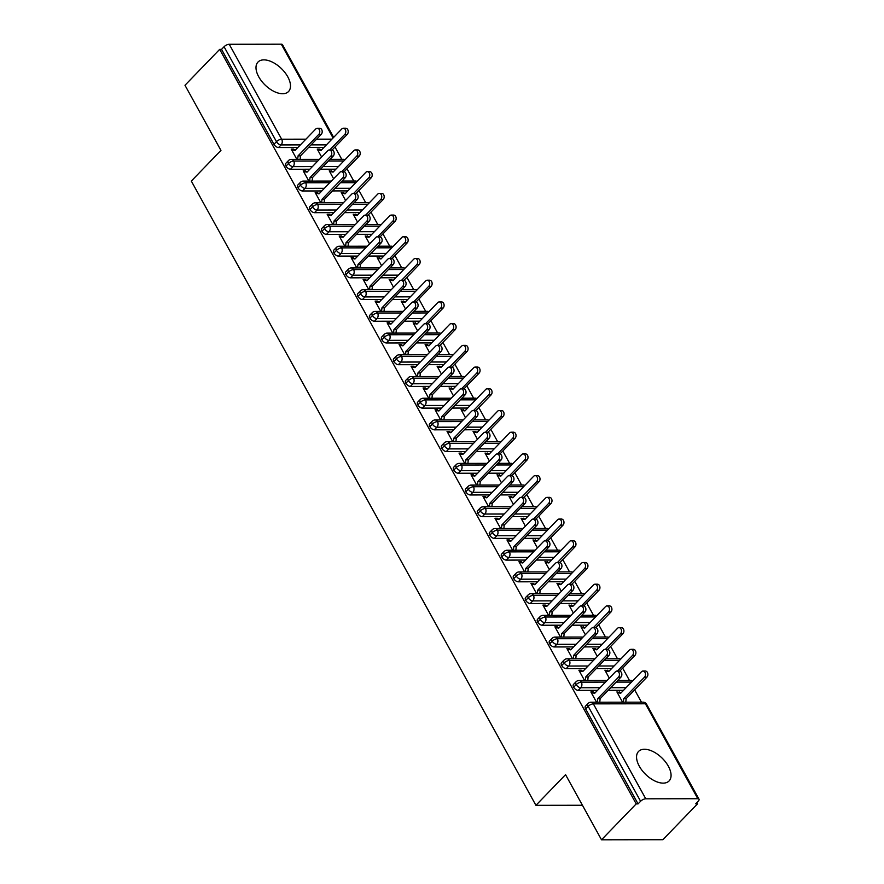 <?xml version="1.0" encoding="UTF-8"?>
<svg xmlns="http://www.w3.org/2000/svg" width="884" height="884" viewBox="0 0 884 884"><rect width="100%" height="100%" fill="white"/><g stroke="black" fill="none" stroke-linecap="round" stroke-linejoin="round"><path stroke-width="1.33" d="M639.309 766.218A21.227 11.58 -136 0 1 638.546 751.444A21.227 11.58 -136 0 1 668.315 766.174A21.227 11.58 -136 0 1 669.077 780.948A21.227 11.58 -136 0 1 639.309 766.218M258.747 76.831A21.227 11.58 -136 0 1 257.984 62.057A21.227 11.58 -136 0 1 287.753 76.786A21.227 11.58 -136 0 1 288.504 91.549A21.227 11.58 -136 0 1 258.747 76.831M697.553 803.81L695.697 803.81L698.227 801.18A4.077 1.68 151.1 0 0 699.012 799.213A4.077 1.68 151.1 0 0 697.819 798.727L645.762 798.804A4.077 1.68 151.1 0 0 640.602 801.269L638.06 803.887L636.204 803.887L601.507 839.8L662.856 839.712L697.553 803.81L696.879 802.584M641.452 702.172L634.646 689.851M629.463 680.459L622.656 668.138M617.474 658.746L610.678 646.425M605.485 637.033L598.689 624.712M593.507 615.319L586.7 602.999M581.517 593.606L574.711 581.285M569.528 571.893L562.732 559.572M557.55 550.179L550.743 537.859M545.561 528.466L538.754 516.145M533.571 506.753L526.765 494.432M521.582 485.04L514.786 472.719M509.604 463.327L502.797 451.006M497.615 441.613L490.808 429.293M485.625 419.9L478.83 407.579M473.636 398.187L466.84 385.866M461.658 376.474L454.851 364.153M449.669 354.76L442.862 342.439M437.679 333.047L430.884 320.726M425.69 311.334L418.894 299.013M413.712 289.62L406.905 277.3M401.723 267.907L394.916 255.587M389.733 246.194L382.938 233.873M377.755 224.481L370.948 212.16M365.766 202.767L358.959 190.447M353.777 181.054L346.981 168.733M341.788 159.341L334.992 147.02M601.507 839.8L565.55 774.66L535.925 805.324L582.434 805.258M535.925 805.324L191.32 181.076L220.945 150.413L184.988 85.273L219.685 49.36L221.541 49.36L273.952 144.302L276.482 141.672L224.072 46.73L221.541 49.36M224.072 46.73A4.077 1.68 -28.9 0 1 229.243 44.277L281.3 44.2A4.077 1.68 -28.9 0 1 282.493 44.686L333.655 137.374M636.204 803.887L219.685 49.36M317.301 128.257L319.721 128.257A3.403 2.486 89.9 0 1 322.074 130.578A3.403 2.486 89.9 0 1 321.224 134.368L318.804 134.379A3.403 2.486 -90.1 0 0 319.654 130.578A3.403 2.486 -90.1 0 0 317.301 128.257A3.403 2.486 -90.1 0 0 315.809 128.942L295.046 150.424L291.576 149.761L293.985 149.761L293.632 149.109L293.002 149.761M293.632 149.109L291.212 149.109L296.891 159.407M321.632 157.032L317.234 149.076L319.654 149.076L319.025 149.727M321.456 149.993L319.654 149.076M323.876 147.484L308.527 147.506M297.853 147.529L278.537 147.551A4.077 2.232 -136 0 1 273.952 144.302M638.06 803.887L585.65 708.946A4.077 2.232 -136 0 1 585.506 706.106L588.048 703.487A4.077 2.232 44 0 0 588.191 706.327L585.65 708.946M623.54 690.316L608.181 690.338M597.507 690.349L578.191 690.382A4.077 2.232 -136 0 1 573.672 687.233A4.077 2.232 -136 0 1 573.517 684.393L576.059 681.774A4.077 2.232 44 0 0 576.202 684.614L573.672 687.233M616.955 671.089L619.375 671.089A3.403 2.486 89.9 0 1 621.728 673.398A3.403 2.486 89.9 0 1 620.877 677.199L618.457 677.199A3.403 2.486 -90.1 0 0 619.308 673.409A3.403 2.486 -90.1 0 0 616.955 671.089A3.403 2.486 -90.1 0 0 615.463 671.774L594.711 693.255L591.23 692.592L593.65 692.581L593.286 691.929L590.866 691.94L596.556 702.227M621.109 692.824L616.899 691.907L622.579 702.194M611.551 668.602L596.192 668.624M585.528 668.635L566.202 668.669A4.077 2.232 -136 0 1 561.683 665.519A4.077 2.232 -136 0 1 561.539 662.68L564.069 660.061A4.077 2.232 44 0 0 564.213 662.901L561.683 665.519M604.965 649.375L607.385 649.375A3.403 2.486 89.9 0 1 609.739 651.685A3.403 2.486 89.9 0 1 608.888 655.486L606.468 655.486A3.403 2.486 -90.1 0 0 607.33 651.696A3.403 2.486 -90.1 0 0 604.965 649.375A3.403 2.486 -90.1 0 0 603.474 650.06L582.722 671.542L579.241 670.879L581.661 670.868L581.296 670.227L578.887 670.227L584.567 680.514M609.131 671.111L604.91 670.194L609.308 678.15M599.562 646.889L584.202 646.911M573.539 646.922L554.224 646.955A4.077 2.232 -136 0 1 549.693 643.806A4.077 2.232 -136 0 1 549.55 640.966L552.08 638.347A4.077 2.232 44 0 0 552.235 641.187L549.693 643.806M592.987 627.662L595.396 627.662A3.403 2.486 89.9 0 1 597.761 629.972A3.403 2.486 89.9 0 1 596.899 633.773L594.49 633.773A3.403 2.486 -90.1 0 0 595.341 629.983A3.403 2.486 -90.1 0 0 592.987 627.662A3.403 2.486 -90.1 0 0 591.484 628.347L570.732 649.828L567.252 649.165L569.672 649.154L569.318 648.513L566.898 648.513L572.578 658.801M597.142 649.397L592.921 648.48L597.319 656.436M587.573 625.176L572.224 625.198M561.55 625.209L542.235 625.242A4.077 2.232 -136 0 1 537.704 622.093A4.077 2.232 -136 0 1 537.56 619.253L540.102 616.634A4.077 2.232 44 0 0 540.246 619.474L537.704 622.093M580.998 605.949L583.418 605.949A3.403 2.486 89.9 0 1 585.772 608.258A3.403 2.486 89.9 0 1 584.921 612.059L582.501 612.059A3.403 2.486 -90.1 0 0 583.352 608.269A3.403 2.486 -90.1 0 0 580.998 605.949A3.403 2.486 -90.1 0 0 579.506 606.634L558.743 628.115L555.274 627.452L557.682 627.441L557.329 626.8L554.909 626.8L560.589 637.088M585.153 627.684L580.932 626.767L585.33 634.723M575.594 603.463L560.235 603.485M549.561 603.496L530.245 603.529A4.077 2.232 -136 0 1 525.726 600.38A4.077 2.232 -136 0 1 525.571 597.54L528.113 594.921A4.077 2.232 44 0 0 528.256 597.761L525.726 600.38M569.009 584.236L571.429 584.236A3.403 2.486 89.9 0 1 573.782 586.545A3.403 2.486 89.9 0 1 572.931 590.346L570.511 590.346A3.403 2.486 -90.1 0 0 571.373 586.556A3.403 2.486 -90.1 0 0 569.009 584.236A3.403 2.486 -90.1 0 0 567.517 584.921L546.765 606.402L543.284 605.739L545.704 605.728L545.34 605.087L542.92 605.087L548.61 615.375M573.163 605.971L568.953 605.054L573.34 613.01M563.605 581.749L548.246 581.771M537.582 581.783L518.256 581.816A4.077 2.232 -136 0 1 513.737 578.666A4.077 2.232 -136 0 1 513.593 575.827L516.123 573.208A4.077 2.232 44 0 0 516.267 576.048L513.737 578.666M557.019 562.522L559.439 562.522A3.403 2.486 89.9 0 1 561.804 564.832A3.403 2.486 89.9 0 1 560.942 568.633L558.522 568.633A3.403 2.486 -90.1 0 0 559.384 564.843A3.403 2.486 -90.1 0 0 557.019 562.522A3.403 2.486 -90.1 0 0 555.528 563.207L534.776 584.689L531.295 584.026L533.715 584.026L533.35 583.374L530.941 583.374L536.621 593.661M561.185 584.258L556.964 583.341L561.362 591.297M551.616 560.036L536.256 560.058M525.593 560.069L506.278 560.102A4.077 2.232 -136 0 1 501.747 556.953A4.077 2.232 -136 0 1 501.604 554.113L504.134 551.494A4.077 2.232 44 0 0 504.289 554.334L501.747 556.953M545.041 540.809L547.45 540.809A3.403 2.486 89.9 0 1 549.815 543.119A3.403 2.486 89.9 0 1 548.953 546.92L546.544 546.92A3.403 2.486 -90.1 0 0 547.395 543.13A3.403 2.486 -90.1 0 0 545.041 540.809A3.403 2.486 -90.1 0 0 543.549 541.494L522.787 562.975L519.306 562.312L521.726 562.312L521.372 561.66L518.952 561.66L524.632 571.959M549.196 562.544L544.975 561.627L549.373 569.583M539.638 538.323L524.278 538.345M513.604 538.356L494.289 538.389A4.077 2.232 -136 0 1 489.769 535.24A4.077 2.232 -136 0 1 489.614 532.4L492.156 529.781A4.077 2.232 44 0 0 492.3 532.621L489.769 535.24M533.052 519.096L535.472 519.096A3.403 2.486 89.9 0 1 537.826 521.416A3.403 2.486 89.9 0 1 536.975 525.207L534.555 525.207A3.403 2.486 -90.1 0 0 535.406 521.416A3.403 2.486 -90.1 0 0 533.052 519.096A3.403 2.486 -90.1 0 0 531.56 519.781L510.808 541.262L507.328 540.599L509.736 540.599L509.383 539.947L506.963 539.947L512.643 550.246M537.207 540.831L532.997 539.914L537.384 547.87M527.649 516.61L512.289 516.632M501.615 516.654L482.299 516.676A4.077 2.232 -136 0 1 477.78 513.527A4.077 2.232 -136 0 1 477.636 510.687L480.167 508.068A4.077 2.232 44 0 0 480.31 510.908L477.78 513.527M521.063 497.383L523.483 497.383A3.403 2.486 89.9 0 1 525.836 499.703A3.403 2.486 89.9 0 1 524.986 503.493L522.566 503.493A3.403 2.486 -90.1 0 0 523.427 499.703A3.403 2.486 -90.1 0 0 521.063 497.383A3.403 2.486 -90.1 0 0 519.571 498.068L498.819 519.549L495.338 518.886L497.758 518.886L497.394 518.234L494.974 518.234L500.664 528.533M525.229 519.118L521.007 518.201L525.394 526.157M515.659 494.896L500.3 494.918M489.637 494.941L470.321 494.963A4.077 2.232 -136 0 1 465.791 491.813A4.077 2.232 -136 0 1 465.647 488.974L468.177 486.355A4.077 2.232 44 0 0 468.321 489.195L465.791 491.813M509.073 475.669L511.493 475.669A3.403 2.486 89.9 0 1 513.858 477.99A3.403 2.486 89.9 0 1 512.996 481.78L510.587 481.78A3.403 2.486 -90.1 0 0 511.438 477.99A3.403 2.486 -90.1 0 0 509.073 475.669A3.403 2.486 -90.1 0 0 507.582 476.354L486.83 497.836L483.349 497.173L485.769 497.173L485.404 496.521L482.995 496.521L488.675 506.819M513.239 497.405L509.018 496.488L513.416 504.444M503.67 473.183L488.322 473.205M477.647 473.227L458.332 473.249A4.077 2.232 -136 0 1 453.801 470.1A4.077 2.232 -136 0 1 453.658 467.26L456.188 464.641A4.077 2.232 44 0 0 456.343 467.481L453.801 470.1M497.095 453.956L499.504 453.956A3.403 2.486 89.9 0 1 501.869 456.277A3.403 2.486 89.9 0 1 501.018 460.067L498.598 460.067A3.403 2.486 -90.1 0 0 499.449 456.277A3.403 2.486 -90.1 0 0 497.095 453.956A3.403 2.486 -90.1 0 0 495.604 454.641L474.841 476.122L471.371 475.459L473.78 475.459L473.426 474.807L471.006 474.807L476.686 485.106M501.25 475.691L497.029 474.774L501.427 482.73M491.692 451.47L476.332 451.492M465.658 451.514L446.343 451.536A4.077 2.232 -136 0 1 441.823 448.387A4.077 2.232 -136 0 1 441.668 445.547L444.21 442.928A4.077 2.232 44 0 0 444.354 445.768L441.823 448.387M485.106 432.243L487.526 432.243A3.403 2.486 89.9 0 1 489.88 434.563A3.403 2.486 89.9 0 1 489.029 438.353L486.609 438.353A3.403 2.486 -90.1 0 0 487.46 434.563A3.403 2.486 -90.1 0 0 485.106 432.243A3.403 2.486 -90.1 0 0 483.614 432.928L462.862 454.409L459.382 453.746L461.791 453.746L461.437 453.094L459.017 453.094L464.708 463.393M489.261 453.978L485.051 453.061L489.438 461.017M479.703 429.757L464.343 429.779M453.68 429.801L434.353 429.823A4.077 2.232 -136 0 1 429.834 426.674A4.077 2.232 -136 0 1 429.69 423.834L432.221 421.215A4.077 2.232 44 0 0 432.364 424.055L429.834 426.674M473.117 410.53L475.537 410.53A3.403 2.486 89.9 0 1 477.89 412.85A3.403 2.486 89.9 0 1 477.04 416.64L474.62 416.64A3.403 2.486 -90.1 0 0 475.481 412.85A3.403 2.486 -90.1 0 0 473.117 410.53A3.403 2.486 -90.1 0 0 471.625 411.215L450.873 432.696L447.392 432.033L449.812 432.033L449.448 431.381L447.039 431.381L452.719 441.68M477.283 432.265L473.062 431.348L477.459 439.304M467.713 408.043L452.354 408.065M441.691 408.088L422.375 408.11A4.077 2.232 -136 0 1 417.845 404.96A4.077 2.232 -136 0 1 417.701 402.121L420.231 399.502A4.077 2.232 44 0 0 420.386 402.342L417.845 404.96M461.139 388.816L463.548 388.816A3.403 2.486 89.9 0 1 465.912 391.137A3.403 2.486 89.9 0 1 465.05 394.927L462.641 394.927A3.403 2.486 -90.1 0 0 463.492 391.137A3.403 2.486 -90.1 0 0 461.139 388.816A3.403 2.486 -90.1 0 0 459.636 389.501L438.884 410.983L435.403 410.32L437.823 410.32L437.458 409.668L435.05 409.668L440.729 419.966M465.293 410.552L461.072 409.635L465.47 417.591M455.724 386.33L440.376 386.352M429.701 386.374L410.386 386.396A4.077 2.232 -136 0 1 405.855 383.247A4.077 2.232 -136 0 1 405.712 380.407L408.253 377.788A4.077 2.232 44 0 0 408.397 380.628L405.855 383.247M449.149 367.103L451.569 367.103A3.403 2.486 89.9 0 1 453.923 369.424A3.403 2.486 89.9 0 1 453.072 373.214L450.652 373.214A3.403 2.486 -90.1 0 0 451.503 369.424A3.403 2.486 -90.1 0 0 449.149 367.103A3.403 2.486 -90.1 0 0 447.658 367.788L426.895 389.269L423.425 388.606L425.834 388.606L425.48 387.954L423.06 387.954L428.74 398.253M453.304 388.838L449.083 387.921L453.481 395.877M443.746 364.617L428.386 364.639M417.712 364.661L398.397 364.683A4.077 2.232 -136 0 1 393.877 361.534A4.077 2.232 -136 0 1 393.723 358.694L396.264 356.075A4.077 2.232 44 0 0 396.408 358.915L393.877 361.534M437.16 345.39L439.58 345.39A3.403 2.486 89.9 0 1 441.934 347.71A3.403 2.486 89.9 0 1 441.083 351.501L438.663 351.512A3.403 2.486 -90.1 0 0 439.525 347.71A3.403 2.486 -90.1 0 0 437.16 345.39A3.403 2.486 -90.1 0 0 435.668 346.075L414.916 367.556L411.436 366.893L413.856 366.893L413.491 366.241L411.071 366.241L416.762 376.54M441.315 367.125L437.105 366.208L441.492 374.164M431.757 342.904L416.397 342.926M405.734 342.948L386.407 342.97A4.077 2.232 -136 0 1 381.888 339.821A4.077 2.232 -136 0 1 381.744 336.981L384.275 334.362A4.077 2.232 44 0 0 384.418 337.202L381.888 339.821M425.171 323.677L427.591 323.677A3.403 2.486 89.9 0 1 429.956 325.997A3.403 2.486 89.9 0 1 429.094 329.787L426.674 329.798A3.403 2.486 -90.1 0 0 427.536 325.997A3.403 2.486 -90.1 0 0 425.171 323.677A3.403 2.486 -90.1 0 0 423.679 324.362L402.927 345.843L399.446 345.18L401.866 345.18L401.502 344.528L399.093 344.528L404.773 354.827M429.337 345.412L425.116 344.495L429.513 352.451M419.767 321.19L404.408 321.212M393.745 321.235L374.429 321.257A4.077 2.232 -136 0 1 369.899 318.107A4.077 2.232 -136 0 1 369.755 315.268L372.286 312.649A4.077 2.232 44 0 0 372.44 315.489L369.899 318.107M413.193 301.963L415.602 301.963A3.403 2.486 89.9 0 1 417.966 304.284A3.403 2.486 89.9 0 1 417.104 308.074L414.695 308.085A3.403 2.486 -90.1 0 0 415.546 304.284A3.403 2.486 -90.1 0 0 413.193 301.963A3.403 2.486 -90.1 0 0 411.69 302.648L390.938 324.13L387.457 323.467L389.877 323.467L389.524 322.815L387.104 322.815L392.783 333.113M417.347 323.699L413.126 322.782L417.524 330.738M407.789 299.477L392.43 299.499M381.755 299.521L362.44 299.543A4.077 2.232 -136 0 1 357.909 296.405A4.077 2.232 -136 0 1 357.766 293.565L360.307 290.935A4.077 2.232 44 0 0 360.451 293.775L357.909 296.405M401.203 280.25L403.623 280.25A3.403 2.486 89.9 0 1 405.977 282.571A3.403 2.486 89.9 0 1 405.126 286.361L402.706 286.372A3.403 2.486 -90.1 0 0 403.557 282.571A3.403 2.486 -90.1 0 0 401.203 280.25A3.403 2.486 -90.1 0 0 399.712 280.935L378.949 302.416L375.479 301.753L377.888 301.753L377.534 301.101L375.114 301.101L380.794 311.4M405.358 301.985L401.148 301.068L405.535 309.024M395.8 277.764L380.44 277.786M369.766 277.808L350.451 277.83A4.077 2.232 -136 0 1 345.931 274.692A4.077 2.232 -136 0 1 345.788 271.852L348.318 269.222A4.077 2.232 44 0 0 348.462 272.062L345.931 274.692M389.214 258.537L391.634 258.537A3.403 2.486 89.9 0 1 393.988 260.857A3.403 2.486 89.9 0 1 393.137 264.647L390.717 264.659A3.403 2.486 -90.1 0 0 391.579 260.857A3.403 2.486 -90.1 0 0 389.214 258.537A3.403 2.486 -90.1 0 0 387.722 259.222L366.971 280.703L363.49 280.04L365.91 280.04L365.545 279.388L363.125 279.388L368.816 289.687M393.369 280.272L389.159 279.355L393.546 287.311M383.811 256.051L368.451 256.073M357.788 256.095L338.473 256.117A4.077 2.232 -136 0 1 333.942 252.979A4.077 2.232 -136 0 1 333.798 250.139L336.329 247.509A4.077 2.232 44 0 0 336.472 250.349L333.942 252.979M377.225 236.824L379.645 236.824A3.403 2.486 89.9 0 1 382.01 239.144A3.403 2.486 89.9 0 1 381.148 242.934L378.728 242.945A3.403 2.486 -90.1 0 0 379.59 239.144A3.403 2.486 -90.1 0 0 377.225 236.824A3.403 2.486 -90.1 0 0 375.733 237.509L354.981 258.99L351.501 258.327L353.92 258.327L353.556 257.675L351.147 257.675L356.827 267.974M381.391 258.559L377.17 257.642L381.568 265.598M371.821 234.337L356.473 234.359M345.799 234.382L326.483 234.404A4.077 2.232 -136 0 1 321.953 231.265A4.077 2.232 -136 0 1 321.809 228.426L324.34 225.796A4.077 2.232 44 0 0 324.494 228.636L321.953 231.265M365.247 215.11L367.656 215.11A3.403 2.486 89.9 0 1 370.02 217.431A3.403 2.486 89.9 0 1 369.158 221.221L366.749 221.232A3.403 2.486 -90.1 0 0 367.6 217.431A3.403 2.486 -90.1 0 0 365.247 215.11A3.403 2.486 -90.1 0 0 363.755 215.795L342.992 237.277L339.511 236.614L341.931 236.614L341.578 235.962L339.158 235.962L344.837 246.26M369.401 236.846L365.18 235.929L369.578 243.885M359.843 212.624L344.484 212.646M333.809 212.668L314.494 212.69A4.077 2.232 -136 0 1 309.975 209.552A4.077 2.232 -136 0 1 309.82 206.712L312.361 204.082A4.077 2.232 44 0 0 312.505 206.922L309.975 209.552M353.257 193.397L355.677 193.397A3.403 2.486 89.9 0 1 358.031 195.718A3.403 2.486 89.9 0 1 357.18 199.508L354.76 199.519A3.403 2.486 -90.1 0 0 355.611 195.718A3.403 2.486 -90.1 0 0 353.257 193.397A3.403 2.486 -90.1 0 0 351.766 194.082L331.014 215.563L327.533 214.9L329.942 214.9L329.588 214.248L327.168 214.248L332.848 224.547M357.412 215.132L353.202 214.215L357.589 222.171M347.854 190.911L332.494 190.933M321.82 190.955L302.505 190.977A4.077 2.232 -136 0 1 297.985 187.839A4.077 2.232 -136 0 1 297.842 184.999L300.372 182.369A4.077 2.232 44 0 0 300.516 185.209L297.985 187.839M341.268 171.684L343.688 171.684A3.403 2.486 89.9 0 1 346.042 174.004A3.403 2.486 89.9 0 1 345.191 177.794L342.771 177.806A3.403 2.486 -90.1 0 0 343.633 174.004A3.403 2.486 -90.1 0 0 341.268 171.684A3.403 2.486 -90.1 0 0 339.776 172.369L319.025 193.85L315.544 193.187L317.964 193.187L317.599 192.535L315.179 192.535L320.87 202.834M345.434 193.419L341.213 192.502L345.611 200.458M335.865 169.198L320.505 169.22M309.842 169.242L290.527 169.264A4.077 2.232 -136 0 1 285.996 166.126A4.077 2.232 -136 0 1 285.852 163.286L288.383 160.656A4.077 2.232 44 0 0 288.538 163.496L285.996 166.126M329.29 149.971L331.699 149.971A3.403 2.486 89.9 0 1 334.064 152.291A3.403 2.486 89.9 0 1 333.202 156.081L330.793 156.092A3.403 2.486 -90.1 0 0 331.644 152.291A3.403 2.486 -90.1 0 0 329.29 149.971A3.403 2.486 -90.1 0 0 327.787 150.656L307.035 172.137L303.555 171.474L305.974 171.474L305.61 170.822L303.201 170.822L308.881 181.121M333.445 171.706L329.224 170.789L333.622 178.745M317.798 160.998L293.698 161.032A4.077 1.68 151.1 0 0 288.538 163.496A4.077 2.232 44 0 0 293.057 166.645L290.527 169.264M343.832 160.965L328.472 160.987M305.61 170.822L304.98 171.474M331.644 170.789L331.014 171.441M317.599 192.535L316.969 193.187M343.633 192.502L343.003 193.154M329.588 214.248L328.958 214.9M355.611 214.215L354.981 214.867M341.578 235.962L340.948 236.614M367.6 235.929L366.971 236.581M353.556 257.675L352.926 258.327M379.59 257.642L378.96 258.294M365.545 279.388L364.915 280.04M391.579 279.344L390.938 280.007M377.534 301.101L376.904 301.753M403.557 301.057L402.927 301.72M389.524 322.815L388.883 323.467M415.546 322.771L414.916 323.433M401.502 344.528L400.872 345.18M427.536 344.484L426.906 345.147M413.491 366.241L412.861 366.893M439.514 366.197L438.884 366.86M425.48 387.954L424.85 388.606M451.503 387.91L450.873 388.562M437.458 409.668L436.829 410.32M463.492 409.623L462.862 410.275M449.448 431.381L448.818 432.033M475.481 431.337L474.852 431.989M461.437 453.094L460.807 453.746M487.46 453.05L486.83 453.702M473.426 474.807L472.796 475.459M499.449 474.763L498.819 475.415M485.404 496.521L484.775 497.173M511.438 496.476L510.808 497.128M497.394 518.234L496.764 518.886M523.427 518.19L522.787 518.842M509.383 539.947L508.753 540.599M535.406 539.903L534.776 540.555M521.372 561.66L520.742 562.312M547.395 561.616L546.765 562.268M533.35 583.374L532.721 584.026M559.384 583.329L558.754 583.981M545.34 605.087L544.71 605.739M571.362 605.043L570.732 605.695M557.329 626.8L556.699 627.452M583.352 626.756L582.722 627.408M569.318 648.513L568.677 649.165M595.341 648.469L594.711 649.121M581.296 670.227L580.666 670.879M607.33 670.183L606.7 670.834M593.286 691.929L592.656 692.592M619.308 691.896L618.678 692.548M329.787 182.712L305.687 182.745A4.077 1.68 151.1 0 0 300.516 185.209A4.077 2.232 44 0 0 305.046 188.358L302.505 190.977M355.81 182.679L340.451 182.701M341.776 204.425L317.665 204.458A4.077 1.68 151.1 0 0 312.505 206.922A4.077 2.232 44 0 0 317.024 210.072L314.494 212.69M367.799 204.392L352.44 204.414M353.755 226.138L329.655 226.171A4.077 1.68 151.1 0 0 324.494 228.636A4.077 2.232 44 0 0 329.014 231.785L326.483 234.404M379.788 226.105L364.429 226.127M365.744 247.852L341.644 247.885A4.077 1.68 151.1 0 0 336.472 250.349A4.077 2.232 44 0 0 341.003 253.498L338.473 256.117M391.767 247.818L376.418 247.84M377.733 269.565L353.633 269.598A4.077 1.68 151.1 0 0 348.462 272.062A4.077 2.232 44 0 0 352.992 275.211L350.451 277.83M403.756 269.532L388.396 269.554M389.722 291.278L365.611 291.311A4.077 1.68 151.1 0 0 360.451 293.775A4.077 2.232 44 0 0 364.97 296.925L362.44 299.543M415.745 291.245L400.386 291.267M401.701 312.991L377.601 313.024A4.077 1.68 151.1 0 0 372.44 315.489A4.077 2.232 44 0 0 376.96 318.638L374.429 321.257M427.734 312.958L412.375 312.98M413.69 334.704L389.59 334.738A4.077 1.68 151.1 0 0 384.418 337.202A4.077 2.232 44 0 0 388.949 340.351L386.407 342.97M439.713 334.671L424.364 334.693M425.679 356.418L401.579 356.451A4.077 1.68 151.1 0 0 396.408 358.915A4.077 2.232 44 0 0 400.938 362.064L398.397 364.683M451.702 356.385L436.342 356.407M437.657 378.131L413.557 378.164A4.077 1.68 151.1 0 0 408.397 380.628A4.077 2.232 44 0 0 412.916 383.778L410.386 386.396M463.691 378.098L448.332 378.12M449.647 399.844L425.547 399.877A4.077 1.68 151.1 0 0 420.386 402.342A4.077 2.232 44 0 0 424.906 405.491L422.375 408.11M475.68 399.811L460.321 399.833M461.636 421.558L437.536 421.591A4.077 1.68 151.1 0 0 432.364 424.055A4.077 2.232 44 0 0 436.895 427.204L434.353 429.823M487.659 421.524L472.299 421.546M473.625 443.271L449.514 443.304A4.077 1.68 151.1 0 0 444.354 445.768A4.077 2.232 44 0 0 448.884 448.917L446.343 451.536M499.648 443.238L484.288 443.26M485.603 464.984L461.503 465.017A4.077 1.68 151.1 0 0 456.343 467.481A4.077 2.232 44 0 0 460.862 470.631L458.332 473.249M511.637 464.951L496.278 464.973M497.593 486.697L473.493 486.73A4.077 1.68 151.1 0 0 468.321 489.195A4.077 2.232 44 0 0 472.852 492.344L470.321 494.963M523.615 486.664L508.267 486.686M509.582 508.411L485.482 508.444A4.077 1.68 151.1 0 0 480.31 510.908A4.077 2.232 44 0 0 484.841 514.057L482.299 516.676M535.605 508.377L520.245 508.399M521.571 530.124L497.46 530.157A4.077 1.68 151.1 0 0 492.3 532.621A4.077 2.232 44 0 0 496.819 535.77L494.289 538.389M547.594 530.091L532.234 530.113M533.549 551.837L509.449 551.87A4.077 1.68 151.1 0 0 504.289 554.334A4.077 2.232 44 0 0 508.808 557.472L506.278 560.102M559.583 551.804L544.224 551.826M545.538 573.55L521.438 573.583A4.077 1.68 151.1 0 0 516.267 576.048A4.077 2.232 44 0 0 520.798 579.186L518.256 581.816M571.561 573.517L556.213 573.539M557.528 595.264L533.428 595.297A4.077 1.68 151.1 0 0 528.256 597.761A4.077 2.232 44 0 0 532.787 600.899L530.245 603.529M583.551 595.23L568.191 595.252M569.506 616.977L545.406 617.01A4.077 1.68 151.1 0 0 540.246 619.474A4.077 2.232 44 0 0 544.765 622.612L542.235 625.242M595.54 616.944L580.18 616.966M581.495 638.69L557.395 638.723A4.077 1.68 151.1 0 0 552.235 641.187A4.077 2.232 44 0 0 556.754 644.326L554.224 646.955M607.529 638.657L592.169 638.679M593.484 660.403L569.384 660.436A4.077 1.68 151.1 0 0 564.213 662.901A4.077 2.232 44 0 0 568.744 666.039L566.202 668.669M619.507 660.37L604.148 660.392M605.474 682.116L581.363 682.15A4.077 1.68 151.1 0 0 576.202 684.614A4.077 2.232 44 0 0 580.733 687.752L578.191 690.382M631.496 682.083L616.137 682.105M321.224 134.368L300.461 155.849L300.107 159.396M293.985 149.761L295.433 150.037M318.804 134.379L298.052 155.86L297.687 159.407M298.052 155.86L300.461 155.849M343.323 128.224L345.743 128.224A3.403 2.486 89.9 0 1 348.097 130.534A3.403 2.486 89.9 0 1 347.246 134.335L344.826 134.335A3.403 2.486 -90.1 0 0 345.688 130.545A3.403 2.486 -90.1 0 0 343.323 128.224A3.403 2.486 -90.1 0 0 341.832 128.909L321.08 150.391L317.599 149.727L320.019 149.727M329.721 149.971L344.826 134.335M332.097 150.015L347.246 134.335M333.202 156.081L312.45 177.562L312.085 181.109M305.974 171.474L307.411 171.75M330.793 156.092L310.03 177.562L309.676 181.121M310.03 177.562L312.45 177.562M345.191 177.794L324.439 199.276L324.074 202.823M317.964 193.187L319.4 193.463M342.771 177.806L322.019 199.276L321.666 202.834M322.019 199.276L324.439 199.276M357.18 199.508L336.417 220.989L336.064 224.536M329.942 214.9L331.389 215.177M354.76 199.519L334.008 220.989L333.644 224.547M334.008 220.989L336.417 220.989M369.158 221.221L348.406 242.702L348.053 246.249M341.931 236.614L343.379 236.89M366.749 221.232L345.987 242.702L345.633 246.26M345.987 242.702L348.406 242.702M355.313 149.937L357.733 149.937A3.403 2.486 89.9 0 1 360.086 152.247A3.403 2.486 89.9 0 1 359.236 156.048L356.816 156.048A3.403 2.486 -90.1 0 0 357.666 152.258A3.403 2.486 -90.1 0 0 355.313 149.937A3.403 2.486 -90.1 0 0 353.821 150.623L333.069 172.104L329.588 171.441L331.997 171.441M341.71 171.684L356.816 156.048M344.086 171.728L359.236 156.048M367.302 171.651L369.711 171.651A3.403 2.486 89.9 0 1 372.076 173.96A3.403 2.486 89.9 0 1 371.214 177.761L368.805 177.761A3.403 2.486 -90.1 0 0 369.656 173.971A3.403 2.486 -90.1 0 0 367.302 171.651A3.403 2.486 -90.1 0 0 365.81 172.336L345.047 193.817L341.567 193.154L343.987 193.154M353.699 193.397L368.805 177.761M356.075 193.441L371.214 177.761M379.28 193.364L381.7 193.364A3.403 2.486 89.9 0 1 384.065 195.673A3.403 2.486 89.9 0 1 383.203 199.475L380.783 199.475A3.403 2.486 -90.1 0 0 381.645 195.684A3.403 2.486 -90.1 0 0 379.28 193.364A3.403 2.486 -90.1 0 0 377.788 194.049L357.037 215.53L353.556 214.867L355.976 214.856M365.678 215.11L380.783 199.475M368.053 215.155L383.203 199.475M391.269 215.077L393.689 215.077A3.403 2.486 89.9 0 1 396.043 217.387A3.403 2.486 89.9 0 1 395.192 221.188L392.772 221.188A3.403 2.486 -90.1 0 0 393.634 217.398A3.403 2.486 -90.1 0 0 391.269 215.077A3.403 2.486 -90.1 0 0 389.778 215.762L369.026 237.243L365.545 236.581L367.965 236.569M377.667 236.824L392.772 221.188M380.043 236.868L395.192 221.188M381.148 242.934L360.396 264.415L360.031 267.962M353.92 258.327L355.357 258.603M378.728 242.945L357.976 264.415L357.622 267.974M357.976 264.415L360.396 264.415M403.259 236.79L405.679 236.79A3.403 2.486 89.9 0 1 408.032 239.1A3.403 2.486 89.9 0 1 407.181 242.901L404.762 242.901A3.403 2.486 -90.1 0 0 405.612 239.111A3.403 2.486 -90.1 0 0 403.259 236.79A3.403 2.486 -90.1 0 0 401.767 237.476L381.004 258.957L377.534 258.294L379.943 258.283M389.656 258.537L404.762 242.901M392.032 258.581L407.181 242.901M393.137 264.647L372.385 286.129L372.02 289.676M365.91 280.04L367.346 280.316M390.717 264.659L369.965 286.129L369.6 289.687M369.965 286.129L372.385 286.129M405.126 286.361L384.363 307.842L384.01 311.389M377.888 301.753L379.335 302.03M402.706 286.372L381.954 307.842L381.59 311.4M381.954 307.842L384.363 307.842M417.104 308.074L396.352 329.555L395.999 333.102M389.877 323.467L391.325 323.743M414.695 308.085L393.933 329.555L393.579 333.113M393.933 329.555L396.352 329.555M429.094 329.787L408.342 351.268L407.977 354.816M401.866 345.18L403.303 345.456M426.674 329.798L405.922 351.268L405.568 354.827M405.922 351.268L408.342 351.268M415.248 258.504L417.657 258.504A3.403 2.486 89.9 0 1 420.022 260.813A3.403 2.486 89.9 0 1 419.16 264.614L416.751 264.614A3.403 2.486 -90.1 0 0 417.602 260.824A3.403 2.486 -90.1 0 0 415.248 258.504A3.403 2.486 -90.1 0 0 413.745 259.189L392.993 280.67L389.512 280.007L391.932 279.996M401.645 280.25L416.751 264.614M404.01 280.294L419.16 264.614M427.226 280.217L429.646 280.217A3.403 2.486 89.9 0 1 432 282.526A3.403 2.486 89.9 0 1 431.149 286.328L428.729 286.328A3.403 2.486 -90.1 0 0 429.591 282.537A3.403 2.486 -90.1 0 0 427.226 280.217A3.403 2.486 -90.1 0 0 425.734 280.902L404.983 302.383L401.502 301.72L403.922 301.709M413.624 301.963L428.729 286.328M415.999 302.008L431.149 286.328M439.215 301.93L441.635 301.93A3.403 2.486 89.9 0 1 443.989 304.24A3.403 2.486 89.9 0 1 443.138 308.041L440.718 308.041A3.403 2.486 -90.1 0 0 441.569 304.251A3.403 2.486 -90.1 0 0 439.215 301.93A3.403 2.486 -90.1 0 0 437.724 302.615L416.972 324.096L413.491 323.433L415.911 323.422M425.613 323.677L440.718 308.041M427.989 323.721L443.138 308.041M451.205 323.643L453.625 323.643A3.403 2.486 89.9 0 1 455.978 325.953A3.403 2.486 89.9 0 1 455.127 329.754L452.707 329.754A3.403 2.486 -90.1 0 0 453.558 325.964A3.403 2.486 -90.1 0 0 451.205 323.643A3.403 2.486 -90.1 0 0 449.713 324.329L428.95 345.81L425.48 345.147L427.889 345.136M437.602 345.39L452.707 329.754M439.978 345.434L455.127 329.754M441.083 351.501L420.331 372.982L419.966 376.529M413.856 366.893L415.292 367.169M438.663 351.512L417.911 372.982L417.546 376.54M417.911 372.982L420.331 372.982M453.072 373.214L432.309 394.695L431.956 398.242M425.834 388.606L427.281 388.883M450.652 373.214L429.9 394.695L429.536 398.253M429.9 394.695L432.309 394.695M465.05 394.927L444.298 416.408L443.945 419.955M437.823 410.32L439.26 410.596M462.641 394.927L441.878 416.408L441.525 419.966M441.878 416.408L444.298 416.408M477.04 416.64L456.288 438.121L455.923 441.668M449.812 432.033L451.249 432.309M474.62 416.64L453.868 438.121L453.514 441.668M453.868 438.121L456.288 438.121M489.029 438.353L468.266 459.835L467.912 463.382M461.791 453.746L463.238 454.022M486.609 438.353L465.857 459.835L465.492 463.382M465.857 459.835L468.266 459.835M463.194 345.357L465.603 345.357A3.403 2.486 89.9 0 1 467.967 347.666A3.403 2.486 89.9 0 1 467.106 351.467L464.697 351.467A3.403 2.486 -90.1 0 0 465.548 347.677A3.403 2.486 -90.1 0 0 463.194 345.357A3.403 2.486 -90.1 0 0 461.691 346.042L440.939 367.523L437.458 366.86L439.878 366.849M449.58 367.103L464.697 351.467M451.956 367.147L467.106 351.467M475.172 367.07L477.592 367.07A3.403 2.486 89.9 0 1 479.946 369.379A3.403 2.486 89.9 0 1 479.095 373.181L476.675 373.181A3.403 2.486 -90.1 0 0 477.537 369.39A3.403 2.486 -90.1 0 0 475.172 367.07A3.403 2.486 -90.1 0 0 473.68 367.755L452.928 389.236L449.448 388.573L451.868 388.562M461.57 388.816L476.675 373.181M463.945 388.861L479.095 373.181M487.161 388.783L489.581 388.772A3.403 2.486 89.9 0 1 491.935 391.093A3.403 2.486 89.9 0 1 491.084 394.894L488.664 394.894A3.403 2.486 -90.1 0 0 489.515 391.104A3.403 2.486 -90.1 0 0 487.161 388.783A3.403 2.486 -90.1 0 0 485.67 389.468L464.918 410.949L461.437 410.286L463.846 410.275M473.559 410.53L488.664 394.894M475.935 410.574L491.084 394.894M499.151 410.496L501.559 410.485A3.403 2.486 89.9 0 1 503.924 412.806A3.403 2.486 89.9 0 1 503.062 416.607L500.653 416.607A3.403 2.486 -90.1 0 0 501.504 412.817A3.403 2.486 -90.1 0 0 499.151 410.496A3.403 2.486 -90.1 0 0 497.659 411.182L476.896 432.663L473.415 432L475.835 431.989M485.548 432.243L500.653 416.607M487.924 432.287L503.062 416.607M511.129 432.21L513.549 432.199A3.403 2.486 89.9 0 1 515.913 434.519A3.403 2.486 89.9 0 1 515.052 438.32L512.632 438.32A3.403 2.486 -90.1 0 0 513.493 434.53A3.403 2.486 -90.1 0 0 511.129 432.21A3.403 2.486 -90.1 0 0 509.637 432.895L488.885 454.376L485.404 453.713L487.824 453.702M497.526 453.956L512.632 438.32M499.902 454L515.052 438.32M501.018 460.067L480.255 481.548L479.901 485.095M473.78 475.459L475.227 475.736M498.598 460.067L477.846 481.548L477.482 485.095M477.846 481.548L480.255 481.548M523.118 453.923L525.538 453.912A3.403 2.486 89.9 0 1 527.892 456.232A3.403 2.486 89.9 0 1 527.041 460.034L524.621 460.034A3.403 2.486 -90.1 0 0 525.483 456.243A3.403 2.486 -90.1 0 0 523.118 453.923A3.403 2.486 -90.1 0 0 521.626 454.608L500.874 476.089L497.394 475.426L499.814 475.415M509.516 475.669L524.621 460.034M511.891 475.714L527.041 460.034M512.996 481.78L492.244 503.261L491.88 506.808M485.769 497.173L487.206 497.438M510.587 481.78L489.824 503.261L489.471 506.808M489.824 503.261L492.244 503.261M535.107 475.636L537.527 475.625A3.403 2.486 89.9 0 1 539.881 477.946A3.403 2.486 89.9 0 1 539.03 481.747L536.61 481.747A3.403 2.486 -90.1 0 0 537.461 477.957A3.403 2.486 -90.1 0 0 535.107 475.636A3.403 2.486 -90.1 0 0 533.616 476.321L512.853 497.803L509.383 497.139L511.792 497.128M521.505 497.383L536.61 481.747M523.88 497.427L539.03 481.747M524.986 503.493L504.234 524.974L503.869 528.522M497.758 518.886L499.195 519.151M522.566 503.493L501.814 524.974L501.449 528.522M501.814 524.974L504.234 524.974M547.097 497.349L549.505 497.338A3.403 2.486 89.9 0 1 551.87 499.659A3.403 2.486 89.9 0 1 551.008 503.46L548.599 503.46A3.403 2.486 -90.1 0 0 549.45 499.67A3.403 2.486 -90.1 0 0 547.097 497.349A3.403 2.486 -90.1 0 0 545.594 498.035L524.842 519.516L521.361 518.853L523.781 518.842M533.494 519.096L548.599 503.46M535.859 519.14L551.008 503.46M536.975 525.207L516.212 546.688L515.858 550.235M509.736 540.599L511.184 540.864M534.555 525.207L513.803 546.688L513.438 550.235M513.803 546.688L516.212 546.688M559.075 519.063L561.495 519.052A3.403 2.486 89.9 0 1 563.848 521.372A3.403 2.486 89.9 0 1 562.997 525.173L560.578 525.173A3.403 2.486 -90.1 0 0 561.439 521.383A3.403 2.486 -90.1 0 0 559.075 519.063A3.403 2.486 -90.1 0 0 557.583 519.748L536.831 541.229L533.35 540.566L535.77 540.555M545.472 540.809L560.578 525.173M547.848 540.853L562.997 525.173M548.953 546.92L528.201 568.401L527.847 571.948M521.726 562.312L523.173 562.578M546.544 546.92L525.781 568.401L525.428 571.948M525.781 568.401L528.201 568.401M571.064 540.776L573.484 540.765A3.403 2.486 89.9 0 1 575.838 543.085A3.403 2.486 89.9 0 1 574.987 546.887L572.567 546.887A3.403 2.486 -90.1 0 0 573.429 543.096A3.403 2.486 -90.1 0 0 571.064 540.776A3.403 2.486 -90.1 0 0 569.572 541.461L548.82 562.942L545.34 562.279L547.76 562.268M557.461 562.522L572.567 546.887M559.837 562.567L574.987 546.887M560.942 568.633L540.19 590.114L539.826 593.661M533.715 584.026L535.152 584.291M558.522 568.633L537.77 590.114L537.417 593.661M537.77 590.114L540.19 590.114M583.053 562.489L585.473 562.478A3.403 2.486 89.9 0 1 587.827 564.799A3.403 2.486 89.9 0 1 586.976 568.6L584.556 568.6A3.403 2.486 -90.1 0 0 585.407 564.81A3.403 2.486 -90.1 0 0 583.053 562.489A3.403 2.486 -90.1 0 0 581.561 563.174L560.799 584.655L557.329 583.992L559.738 583.981M569.451 584.236L584.556 568.6M571.826 584.28L586.976 568.6M572.931 590.346L552.18 611.827L551.815 615.375M545.704 605.728L547.141 606.004M570.511 590.346L549.76 611.827L549.395 615.375M549.76 611.827L552.18 611.827M595.043 584.202L597.451 584.191A3.403 2.486 89.9 0 1 599.816 586.512A3.403 2.486 89.9 0 1 598.954 590.313L596.545 590.313A3.403 2.486 -90.1 0 0 597.396 586.512A3.403 2.486 -90.1 0 0 595.043 584.202A3.403 2.486 -90.1 0 0 593.54 584.888L572.788 606.369L569.307 605.706L571.727 605.695M581.44 605.949L596.545 590.313M583.805 605.982L598.954 590.313M584.921 612.059L564.158 633.541L563.804 637.088M557.682 627.441L559.13 627.717M582.501 612.059L561.749 633.541L561.384 637.088M561.749 633.541L564.158 633.541M607.021 605.916L609.441 605.905A3.403 2.486 89.9 0 1 611.794 608.225A3.403 2.486 89.9 0 1 610.943 612.026L608.524 612.026A3.403 2.486 -90.1 0 0 609.385 608.225A3.403 2.486 -90.1 0 0 607.021 605.916A3.403 2.486 -90.1 0 0 605.529 606.601L584.777 628.082L581.296 627.419L583.716 627.408M593.418 627.662L608.524 612.026M595.794 627.695L610.943 612.026M596.899 633.773L576.147 655.254L575.793 658.801M569.672 649.154L571.108 649.431M594.49 633.773L573.727 655.254L573.373 658.801M573.727 655.254L576.147 655.254M619.01 627.629L621.43 627.618A3.403 2.486 89.9 0 1 623.784 629.938A3.403 2.486 89.9 0 1 622.933 633.74L620.513 633.74A3.403 2.486 -90.1 0 0 621.364 629.938A3.403 2.486 -90.1 0 0 619.01 627.629A3.403 2.486 -90.1 0 0 617.518 628.314L596.766 649.795L593.286 649.121L595.694 649.121M605.407 649.375L620.513 633.74M607.783 649.409L622.933 633.74M608.888 655.486L588.136 676.967L587.772 680.514M581.661 670.868L583.097 671.144M606.468 655.486L585.716 676.967L585.363 680.514M585.716 676.967L588.136 676.967M630.999 649.342L633.408 649.331A3.403 2.486 89.9 0 1 635.773 651.652A3.403 2.486 89.9 0 1 634.911 655.453L632.502 655.453A3.403 2.486 -90.1 0 0 633.353 651.652A3.403 2.486 -90.1 0 0 630.999 649.342A3.403 2.486 -90.1 0 0 629.507 650.027L608.745 671.509L605.264 670.834L607.684 670.834M617.397 671.089L632.502 655.453M619.772 671.122L634.911 655.453M620.877 677.199L600.125 698.68L599.761 702.227M593.65 692.581L595.087 692.857M618.457 677.199L597.706 698.68L597.341 702.227M597.706 698.68L600.125 698.68M642.977 671.055L645.397 671.044A3.403 2.486 89.9 0 1 647.762 673.365A3.403 2.486 89.9 0 1 646.9 677.166L644.48 677.166A3.403 2.486 -90.1 0 0 645.342 673.365A3.403 2.486 -90.1 0 0 642.977 671.055A3.403 2.486 -90.1 0 0 641.486 671.741L620.734 693.222L617.253 692.548L619.673 692.548M623.375 702.194L623.728 698.647L644.48 677.166M625.784 702.194L626.148 698.647L646.9 677.166M626.148 698.647L623.728 698.647M229.243 44.277L281.653 139.208L305.919 139.175M316.582 139.164L331.942 139.142M333.069 137.981L281.3 44.2M300.383 144.899L281.068 144.932A4.077 2.232 44 0 1 276.482 141.672A4.077 1.68 -28.9 0 1 281.653 139.208A4.077 2.984 89.9 0 1 281.068 144.932L278.537 147.551M697.819 798.727L645.408 703.786L593.352 703.863L645.762 798.804M640.602 801.269L588.191 706.327A4.077 1.68 151.1 0 1 593.352 703.863A4.077 2.984 89.9 0 0 590.976 702.239A4.077 4.077 0 0 0 588.048 703.487M699.012 799.213L646.602 704.272A4.077 1.68 151.1 0 0 645.408 703.786A4.077 2.984 89.9 0 0 643.022 702.172L590.976 702.239M326.417 144.865L311.058 144.888M288.383 160.656A4.077 4.077 0 0 1 291.311 159.407A4.077 2.984 89.9 0 1 293.698 161.032A4.077 2.984 89.9 0 1 293.057 166.645L312.372 166.612M330.041 159.363L343.368 159.341A4.077 2.984 89.9 0 1 344.87 159.893M338.406 166.579L323.047 166.601M350.384 188.292L335.036 188.314M324.362 188.325L305.046 188.358A4.077 2.984 89.9 0 0 305.687 182.745A4.077 2.984 89.9 0 0 303.3 181.121A4.077 4.077 0 0 0 300.372 182.369M362.374 210.005L347.014 210.027M336.351 210.038L317.036 210.072A4.077 2.984 89.9 0 0 317.665 204.458A4.077 2.984 89.9 0 0 315.29 202.834A4.077 4.077 0 0 0 312.361 204.082M374.363 231.718L359.003 231.741M348.329 231.752L329.014 231.785A4.077 2.984 89.9 0 0 329.655 226.171A4.077 2.984 89.9 0 0 327.279 224.547A4.077 4.077 0 0 0 324.34 225.796M386.352 253.432L370.993 253.454M360.318 253.465L341.003 253.498A4.077 2.984 89.9 0 0 341.644 247.885A4.077 2.984 89.9 0 0 339.257 246.26A4.077 4.077 0 0 0 336.329 247.509M398.33 275.145L382.982 275.167M372.308 275.178L352.992 275.211A4.077 2.984 89.9 0 0 353.633 269.598A4.077 2.984 89.9 0 0 351.246 267.974A4.077 4.077 0 0 0 348.318 269.222M410.32 296.858L394.96 296.88M384.297 296.891L364.981 296.925A4.077 2.984 89.9 0 0 365.611 291.311A4.077 2.984 89.9 0 0 363.236 289.687A4.077 4.077 0 0 0 360.307 290.935M422.309 318.572L406.949 318.594M396.275 318.605L376.96 318.638A4.077 2.984 89.9 0 0 377.601 313.024A4.077 2.984 89.9 0 0 375.214 311.4A4.077 4.077 0 0 0 372.286 312.649M434.298 340.285L418.939 340.307M408.264 340.318L388.949 340.351A4.077 2.984 89.9 0 0 389.59 334.738A4.077 2.984 89.9 0 0 387.203 333.113A4.077 4.077 0 0 0 384.275 334.362M446.276 361.998L430.917 362.02M420.254 362.031L400.938 362.064A4.077 2.984 89.9 0 0 401.579 356.451A4.077 2.984 89.9 0 0 399.192 354.827A4.077 4.077 0 0 0 396.264 356.075M458.266 383.711L442.906 383.733M432.243 383.744L412.927 383.767A4.077 2.984 89.9 0 0 413.557 378.164A4.077 2.984 89.9 0 0 411.182 376.54A4.077 4.077 0 0 0 408.253 377.788M470.255 405.424L454.895 405.447M444.221 405.458L424.906 405.48A4.077 2.984 89.9 0 0 425.547 399.877A4.077 2.984 89.9 0 0 423.16 398.253A4.077 4.077 0 0 0 420.231 399.502M482.233 427.138L466.885 427.16M456.21 427.171L436.895 427.193A4.077 2.984 89.9 0 0 437.536 421.591A4.077 2.984 89.9 0 0 435.149 419.966A4.077 4.077 0 0 0 432.221 421.215M494.222 448.851L478.863 448.873M468.2 448.884L448.884 448.906A4.077 2.984 89.9 0 0 449.514 443.304A4.077 2.984 89.9 0 0 447.138 441.68A4.077 4.077 0 0 0 444.21 442.928M506.212 470.564L490.852 470.586M480.178 470.597L460.862 470.631M518.201 492.277L502.841 492.3M492.167 492.311L472.852 492.333A4.077 2.984 89.9 0 0 473.493 486.73A4.077 2.984 89.9 0 0 471.106 485.106A4.077 4.077 0 0 0 468.177 486.355M530.179 513.991L514.831 514.013M504.156 514.024L484.841 514.046A4.077 2.984 89.9 0 0 485.482 508.444A4.077 2.984 89.9 0 0 483.095 506.819A4.077 4.077 0 0 0 480.167 508.068M542.168 535.704L526.809 535.726M516.145 535.737L496.83 535.759A4.077 2.984 89.9 0 0 497.46 530.157A4.077 2.984 89.9 0 0 495.084 528.533A4.077 4.077 0 0 0 492.156 529.781M554.158 557.417L538.798 557.439M528.124 557.45L508.808 557.472A4.077 2.984 89.9 0 0 509.449 551.87A4.077 2.984 89.9 0 0 507.073 550.246A4.077 4.077 0 0 0 504.134 551.494M566.147 579.13L550.787 579.153M540.113 579.164L520.798 579.186A4.077 2.984 89.9 0 0 521.438 573.583A4.077 2.984 89.9 0 0 519.052 571.959A4.077 4.077 0 0 0 516.123 573.208M578.125 600.844L562.765 600.866M552.102 600.877L532.787 600.899A4.077 2.984 89.9 0 0 533.428 595.297A4.077 2.984 89.9 0 0 531.041 593.672A4.077 4.077 0 0 0 528.113 594.921M590.114 622.557L574.755 622.579M564.091 622.59L544.776 622.612A4.077 2.984 89.9 0 0 545.406 617.01A4.077 2.984 89.9 0 0 543.03 615.386A4.077 4.077 0 0 0 540.102 616.634M602.103 644.27L586.744 644.292M576.07 644.303L556.754 644.326A4.077 2.984 89.9 0 0 557.395 638.723A4.077 2.984 89.9 0 0 555.008 637.099A4.077 4.077 0 0 0 552.08 638.347M614.082 665.984L598.733 666.006M588.059 666.017L568.744 666.039A4.077 2.984 89.9 0 0 569.384 660.436A4.077 2.984 89.9 0 0 566.998 658.812A4.077 4.077 0 0 0 564.069 660.061M626.071 687.697L610.711 687.719M600.048 687.73L580.733 687.752A4.077 2.984 89.9 0 0 581.363 682.15A4.077 2.984 89.9 0 0 578.987 680.525A4.077 4.077 0 0 0 576.059 681.774M342.031 181.076L355.357 181.054A4.077 2.984 89.9 0 1 356.849 181.607M354.009 202.79L367.346 202.767A4.077 2.984 89.9 0 1 368.838 203.32M365.998 224.503L379.324 224.481A4.077 2.984 89.9 0 1 380.827 225.033M377.987 246.216L391.314 246.194A4.077 2.984 89.9 0 1 392.805 246.746M389.977 267.929L403.303 267.907A4.077 2.984 89.9 0 1 404.795 268.46M401.955 289.643L415.292 289.62A4.077 2.984 89.9 0 1 416.784 290.173M413.944 311.356L427.27 311.334A4.077 2.984 89.9 0 1 428.773 311.886M425.933 333.058L439.26 333.047A4.077 2.984 89.9 0 1 440.751 333.588M437.923 354.771L451.249 354.76A4.077 2.984 89.9 0 1 452.741 355.302M449.901 376.485L463.227 376.474A4.077 2.984 89.9 0 1 464.73 377.015M461.89 398.198L475.216 398.187A4.077 2.984 89.9 0 1 476.719 398.728M473.879 419.911L487.206 419.9A4.077 2.984 89.9 0 1 488.697 420.441M485.857 441.624L499.195 441.613A4.077 2.984 89.9 0 1 500.687 442.155M456.188 464.641A4.077 4.077 0 0 1 459.127 463.393A4.077 2.984 89.9 0 1 461.503 465.017A4.077 2.984 89.9 0 1 460.873 470.619M497.847 463.338L511.173 463.327A4.077 2.984 89.9 0 1 512.676 463.868M509.836 485.051L523.162 485.04A4.077 2.984 89.9 0 1 524.665 485.581M521.825 506.764L535.152 506.753A4.077 2.984 89.9 0 1 536.643 507.294M533.803 528.477L547.141 528.466A4.077 2.984 89.9 0 1 548.632 529.008M545.793 550.191L559.119 550.179A4.077 2.984 89.9 0 1 560.622 550.721M557.782 571.904L571.108 571.893A4.077 2.984 89.9 0 1 572.6 572.434M569.771 593.617L583.097 593.606A4.077 2.984 89.9 0 1 584.589 594.147M581.749 615.33L595.087 615.319A4.077 2.984 89.9 0 1 596.578 615.861M593.739 637.044L607.065 637.033A4.077 2.984 89.9 0 1 608.568 637.574M605.728 658.757L619.054 658.746A4.077 2.984 89.9 0 1 620.546 659.287M617.717 680.47L631.043 680.459A4.077 2.984 89.9 0 1 632.535 681M291.311 159.407L319.367 159.374M345.047 159.695A4.077 4.077 0 0 0 343.368 159.341M303.3 181.121L331.356 181.087M357.037 181.408A4.077 4.077 0 0 0 355.357 181.054M315.29 202.834L343.346 202.801M369.026 203.121A4.077 4.077 0 0 0 367.346 202.767M327.279 224.547L355.335 224.514M381.004 224.834A4.077 4.077 0 0 0 379.324 224.481M339.257 246.26L367.313 246.227M392.993 246.548A4.077 4.077 0 0 0 391.314 246.194M351.246 267.974L379.302 267.94M404.983 268.261A4.077 4.077 0 0 0 403.303 267.907M363.236 289.687L391.292 289.654M416.972 289.974A4.077 4.077 0 0 0 415.292 289.62M375.214 311.4L403.281 311.367M428.95 311.687A4.077 4.077 0 0 0 427.27 311.334M387.203 333.113L415.259 333.08M440.939 333.401A4.077 4.077 0 0 0 439.26 333.047M399.192 354.827L427.248 354.793M452.928 355.114A4.077 4.077 0 0 0 451.249 354.76M411.182 376.54L439.238 376.507M464.907 376.827A4.077 4.077 0 0 0 463.227 376.474M423.16 398.253L451.216 398.22M476.896 398.54A4.077 4.077 0 0 0 475.216 398.187M435.149 419.966L463.205 419.933M488.885 420.254A4.077 4.077 0 0 0 487.206 419.9M447.138 441.68L475.194 441.646M500.874 441.967A4.077 4.077 0 0 0 499.195 441.613M459.127 463.393L487.183 463.36M512.853 463.68A4.077 4.077 0 0 0 511.173 463.327M471.106 485.106L499.162 485.073M524.842 485.393A4.077 4.077 0 0 0 523.162 485.04M483.095 506.819L511.151 506.786M536.831 507.107A4.077 4.077 0 0 0 535.152 506.753M495.084 528.533L523.14 528.499M548.82 528.82A4.077 4.077 0 0 0 547.141 528.466M507.073 550.246L535.129 550.213M560.799 550.533A4.077 4.077 0 0 0 559.119 550.179M519.052 571.959L547.108 571.926M572.788 572.246A4.077 4.077 0 0 0 571.108 571.893M531.041 593.672L559.097 593.639M584.777 593.96A4.077 4.077 0 0 0 583.097 593.606M543.03 615.386L571.086 615.352M596.766 615.673A4.077 4.077 0 0 0 595.087 615.319M555.008 637.099L583.064 637.066M608.745 637.386A4.077 4.077 0 0 0 607.065 637.033M566.998 658.812L595.054 658.779M620.734 659.099A4.077 4.077 0 0 0 619.054 658.746M578.987 680.525L607.043 680.492M632.723 680.813A4.077 4.077 0 0 0 631.043 680.459M646.602 704.272A4.077 4.077 0 0 0 643.022 702.172"/></g></svg>

